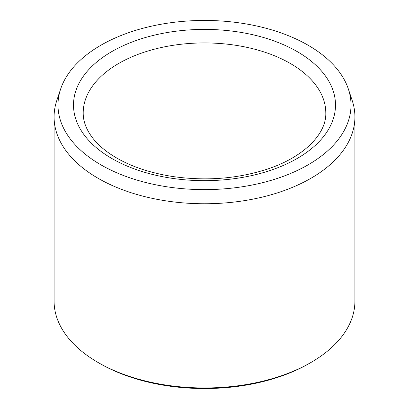 <?xml version="1.0" encoding="UTF-8"?>
<svg xmlns="http://www.w3.org/2000/svg" width="409" height="409" viewBox="0 0 409 409"><rect width="100%" height="100%" fill="white"/><g stroke="black" fill="none" stroke-linecap="round" stroke-linejoin="round"><path stroke-width="0.61" d="M100.905 164.847A146.509 84.586 180 0 1 60.644 89.009A146.509 84.586 180 0 1 204.5 20.45A146.509 84.586 180 0 1 348.356 89.009A146.509 84.586 180 0 1 273.192 179.745A146.509 84.586 180 0 1 100.905 164.847M348.356 89.009L352.185 100.466A150.41 86.836 180 0 1 354.91 116.918L354.91 301.131A150.41 86.836 180 0 1 310.855 362.532L309.143 363.524A147.981 85.435 180 0 1 99.862 363.524A147.981 85.435 180 0 1 99.857 363.524L98.145 362.532A150.41 86.836 180 0 1 98.145 362.532A150.41 86.836 180 0 1 54.09 301.131L54.09 116.918A150.41 86.836 180 0 1 56.815 100.466L60.644 89.009M310.855 362.532A150.41 86.836 180 0 1 98.145 362.538L99.862 363.524M354.91 116.918A150.41 86.836 180 0 1 262.057 197.148A150.41 86.836 180 0 1 98.145 178.324A150.41 86.836 180 0 1 54.09 116.918M111.867 51.554A131.003 75.634 0 0 0 170.594 178.089A131.003 75.634 0 0 0 331.034 85.461A131.003 75.634 0 0 0 111.867 51.554M118.733 63.441A121.299 70.031 0 0 0 83.201 112.961C83.124 121.616 86.539 130.292 93.451 138.983C97.587 144.086 102.93 148.912 109.474 153.462C126.023 164.781 147.082 172.465 172.654 176.514C206.182 181.269 237.859 178.764 267.685 168.999C304.935 156.673 326.571 133.104 325.799 112.961A121.299 70.031 0 0 0 250.916 48.257A121.299 70.031 0 0 0 118.733 63.441"/></g></svg>
